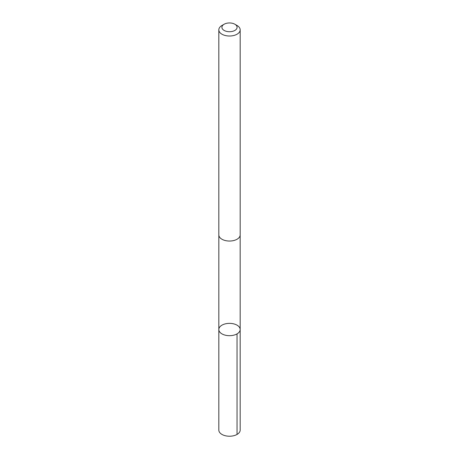 <?xml version="1.0" encoding="UTF-8"?>
<svg xmlns="http://www.w3.org/2000/svg" width="459" height="459" viewBox="0 0 459 459"><rect width="100%" height="100%" fill="white"/><g stroke="black" fill="none" stroke-linecap="round" stroke-linejoin="round"><path stroke-width="0.69" d="M232.047 323.543A10.672 6.162 180 0 1 240.172 329.528A10.672 6.162 180 0 1 229.5 335.684A10.672 6.162 180 0 1 218.828 329.528A10.672 6.162 180 0 1 232.047 323.543M218.823 430.066A10.677 6.162 0 0 0 226.953 436.05A10.677 6.162 0 0 0 240.177 430.066L240.172 329.528A10.672 6.162 180 0 1 229.5 335.684A10.672 6.162 180 0 1 218.828 329.528L218.823 430.066M224.13 24.235L221.949 25.492A10.677 6.162 0 0 0 218.823 29.852L218.823 234.882A10.677 6.162 0 0 0 226.953 240.866A10.677 6.162 0 0 0 240.177 234.882L240.177 29.852A10.677 6.162 0 0 0 237.051 25.492L234.87 24.235A7.596 4.383 0 0 0 224.13 24.235A7.596 4.383 0 0 0 222.185 28.515A7.596 4.383 0 0 0 227.687 31.591A7.596 4.383 0 0 0 236.115 29.485A7.596 4.383 0 0 0 234.87 24.235M218.823 29.852A10.677 6.162 0 0 0 226.953 35.836A10.677 6.162 0 0 0 240.177 29.852M237.051 434.421L237.045 333.882M218.834 235.151L218.828 329.528M240.166 235.151L240.172 329.528"/></g></svg>
